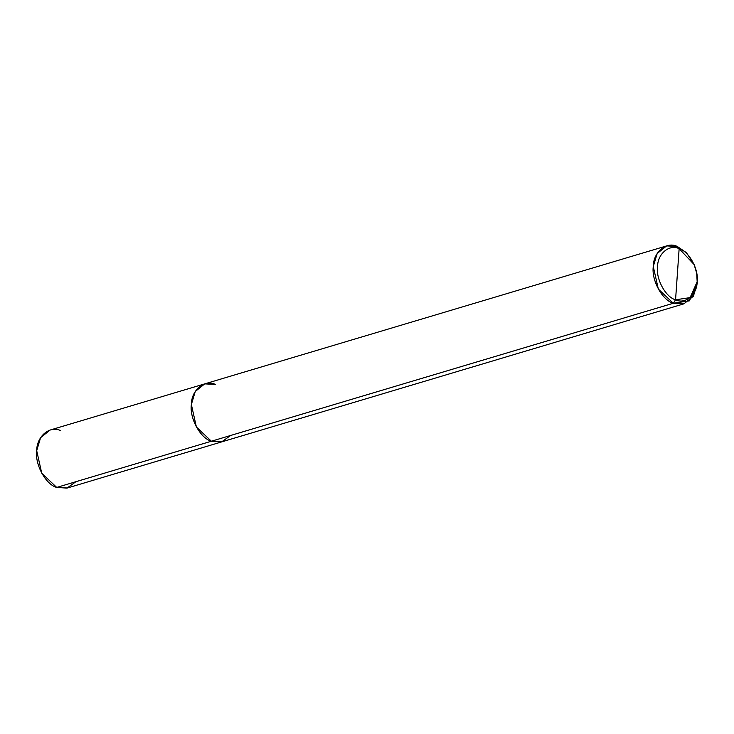 <?xml version="1.0" encoding="UTF-8"?>
<svg xmlns="http://www.w3.org/2000/svg" width="734" height="734" viewBox="0 0 734 734"><rect width="100%" height="100%" fill="white"/><g stroke="black" fill="none" stroke-linecap="round" stroke-linejoin="round"><path stroke-width="1.1" d="M60.693 430.638C49.894 425.243 36.7 436.28 36.7 450.704C34.737 464.374 45.747 484.578 56.72 487.431L211.383 441.226L221.64 441.905L230.604 435.491L221.64 441.905L211.383 441.226L56.72 487.431L41.746 473.219L36.7 450.704L40.599 437.684L50.059 430.069L204.722 383.873L195.262 391.488L191.363 404.498L196.4 427.023L211.383 441.226C200.41 438.372 189.39 418.178 191.363 404.498C191.363 390.084 204.557 379.047 215.356 384.442L204.722 383.873L666.637 245.899L657.178 253.514L653.278 266.525L658.325 289.049L673.307 303.252L211.383 441.226L222.017 441.795L211.383 441.226L196.4 427.023L191.363 404.498L195.262 391.488L204.722 383.873M215.356 384.442C204.557 379.047 191.363 390.084 191.363 404.498C189.39 418.178 200.41 438.372 211.383 441.226L673.307 303.252C662.325 300.399 651.315 280.204 653.278 266.525C653.278 252.101 666.472 241.073 677.28 246.468L679.143 248.688C669.417 243.835 657.545 253.762 657.545 266.745C655.774 279.048 665.683 297.233 675.564 299.802L679.143 248.688C689.024 251.257 698.933 269.433 697.162 281.746C697.162 294.719 685.29 304.647 675.564 299.802L673.307 303.252L683.941 303.821L67.363 487.991L56.72 487.431L66.977 488.101L75.941 481.688M696.694 273.176L697.3 283.196L689.446 300.83L673.307 303.252L675.564 299.802L690.098 297.619L697.162 281.746L696.694 273.176L694.107 264.524L679.143 248.688L675.564 299.802C665.683 297.233 655.774 279.048 657.545 266.745C657.545 253.762 669.417 243.835 679.143 248.688L677.28 246.468L686.428 252.679L693.905 264.066L686.428 252.689L677.28 246.468L666.637 245.899M683.941 303.821L693.401 296.206L697.3 283.196L696.731 273.424M693.905 264.066L694.107 264.524"/></g></svg>
